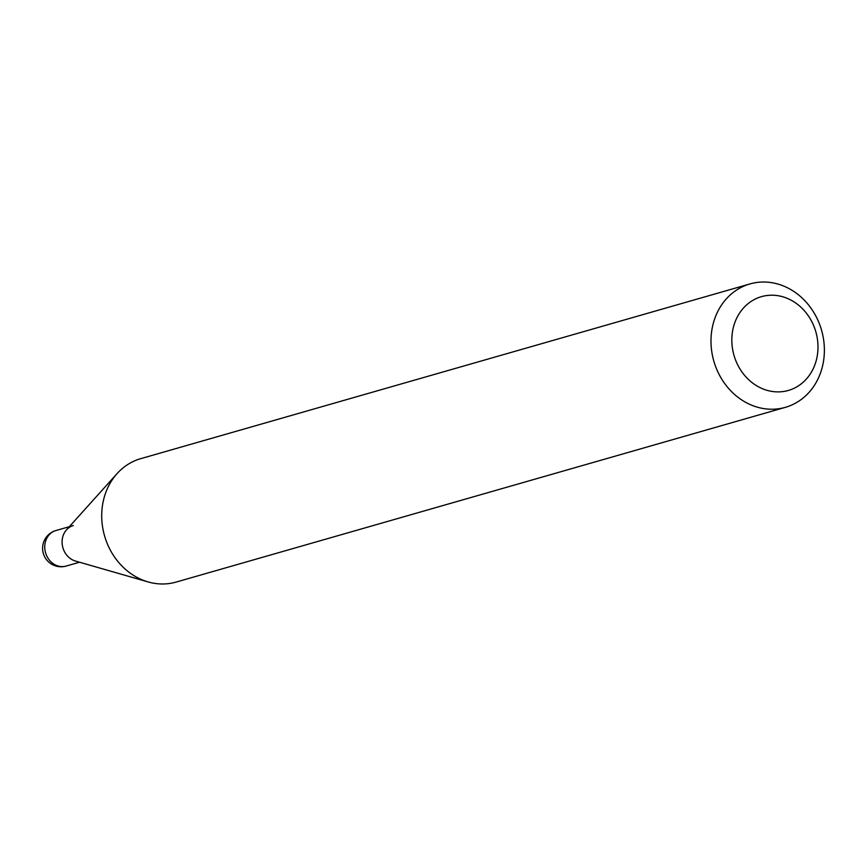 <?xml version="1.0" encoding="UTF-8"?>
<svg xmlns="http://www.w3.org/2000/svg" width="866" height="866" viewBox="0 0 866 866"><rect width="100%" height="100%" fill="white"/><g stroke="black" fill="none" stroke-linecap="round" stroke-linejoin="round"><path stroke-width="1.3" d="M73.318 525.543A18.489 16.14 74 0 0 62.081 542.116A18.489 16.14 74 0 0 73.523 560.356M749.988 283.918L140.703 458.666A64.192 56.041 74 0 0 117.051 473.626L66.498 529.851A18.489 16.14 74 0 0 62.828 536.584A18.489 16.14 74 0 0 75.45 561.049L148.108 581.93A64.192 56.041 74 0 0 176.101 582.082L785.386 407.334A64.192 56.041 74 0 0 821.78 368.992A64.192 56.041 74 0 0 807.502 303.685A64.192 56.041 74 0 0 749.988 283.918A64.192 56.041 74 0 0 713.584 322.271A64.192 56.041 74 0 0 727.862 387.578A64.192 56.041 74 0 0 785.386 407.334M733.794 325.8A48.788 42.586 74 0 0 762.015 388.52A48.788 42.586 74 0 0 816.021 361.306A48.788 42.586 74 0 0 787.8 298.586A48.788 42.586 74 0 0 733.794 325.8M117.051 473.626A64.192 56.041 74 0 0 104.31 497.008A64.192 56.041 74 0 0 148.108 581.93M66.173 566.061A18.489 18.489 0 0 1 43.3 543.198A18.489 18.489 0 0 1 55.976 530.522A18.489 16.14 74 0 0 45.487 541.564A18.489 16.14 74 0 0 56.182 565.325A18.489 16.14 74 0 0 66.173 566.061L79.553 562.229M55.976 530.522L69.356 526.68"/></g></svg>
